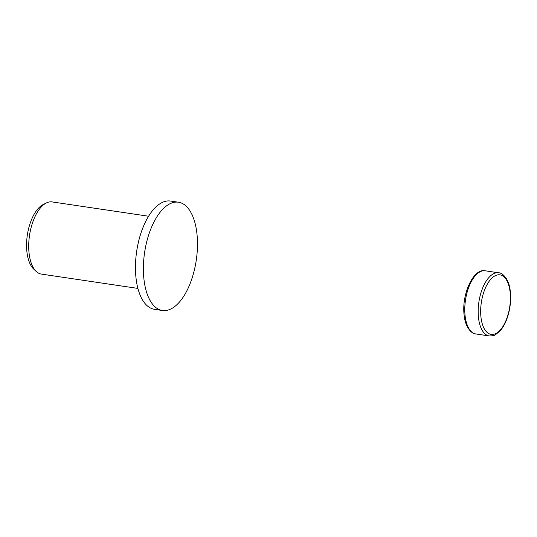 <?xml version="1.0" encoding="UTF-8"?>
<svg xmlns="http://www.w3.org/2000/svg" width="537" height="537" viewBox="0 0 537 537"><rect width="100%" height="100%" fill="white"/><g stroke="black" fill="none" stroke-linecap="round" stroke-linejoin="round"><path stroke-width="0.81" d="M178.465 202.221L170.538 201.046A54.727 26.112 98.4 0 0 155.67 207.195A54.727 26.112 98.4 0 0 135.458 266.372A54.727 26.112 98.4 0 0 154.468 309.319L162.396 310.493A54.727 26.112 98.4 0 0 177.257 304.345A54.727 26.112 98.4 0 0 197.475 245.167A54.727 26.112 98.4 0 0 178.465 202.221A54.727 26.112 98.4 0 0 163.604 208.376A54.727 26.112 98.4 0 0 143.386 267.554A54.727 26.112 98.4 0 0 162.396 310.493M148.601 216.236L52.089 201.912A36.489 17.412 98.4 0 0 46.424 202.932A36.489 17.412 98.4 0 0 42.181 206.013A36.489 17.412 98.4 0 0 28.998 239.75A36.489 17.412 98.4 0 0 36.248 271.474A36.489 17.412 98.4 0 0 41.376 274.092L137.888 288.416M46.424 202.932L43.269 204.483A34.381 16.405 98.4 0 0 39.268 207.389A34.381 16.405 98.4 0 0 26.85 239.173A34.381 16.405 98.4 0 0 33.683 269.071L36.248 271.474M478.675 319.166A31.925 15.231 98.4 0 0 489.261 335.954C492.859 335.86 494.96 335.424 495.577 334.652L500.216 330.772C503.478 326.979 506.069 321.932 507.982 315.635C510.512 306.956 511.237 298.465 510.15 290.175C508.995 279.415 502.652 272.635 498.631 272.796A31.925 15.231 98.4 0 0 489.966 276.38A31.925 15.231 98.4 0 0 478.675 319.166M499.289 331A30.099 14.365 98.4 0 0 509.928 290.665A30.099 14.365 98.4 0 0 491.778 278.22A30.099 14.365 98.4 0 0 481.139 318.555A30.099 14.365 98.4 0 0 499.289 331M485.233 270.802A31.925 15.231 98.4 0 0 476.561 274.394A31.925 15.231 98.4 0 0 465.277 317.172A31.925 15.231 98.4 0 0 475.863 333.967C471.842 334.128 465.498 327.348 464.344 316.588C460.9 296.115 472.949 267.976 485.233 270.802L498.631 272.796M489.261 335.954L475.863 333.967"/></g></svg>
